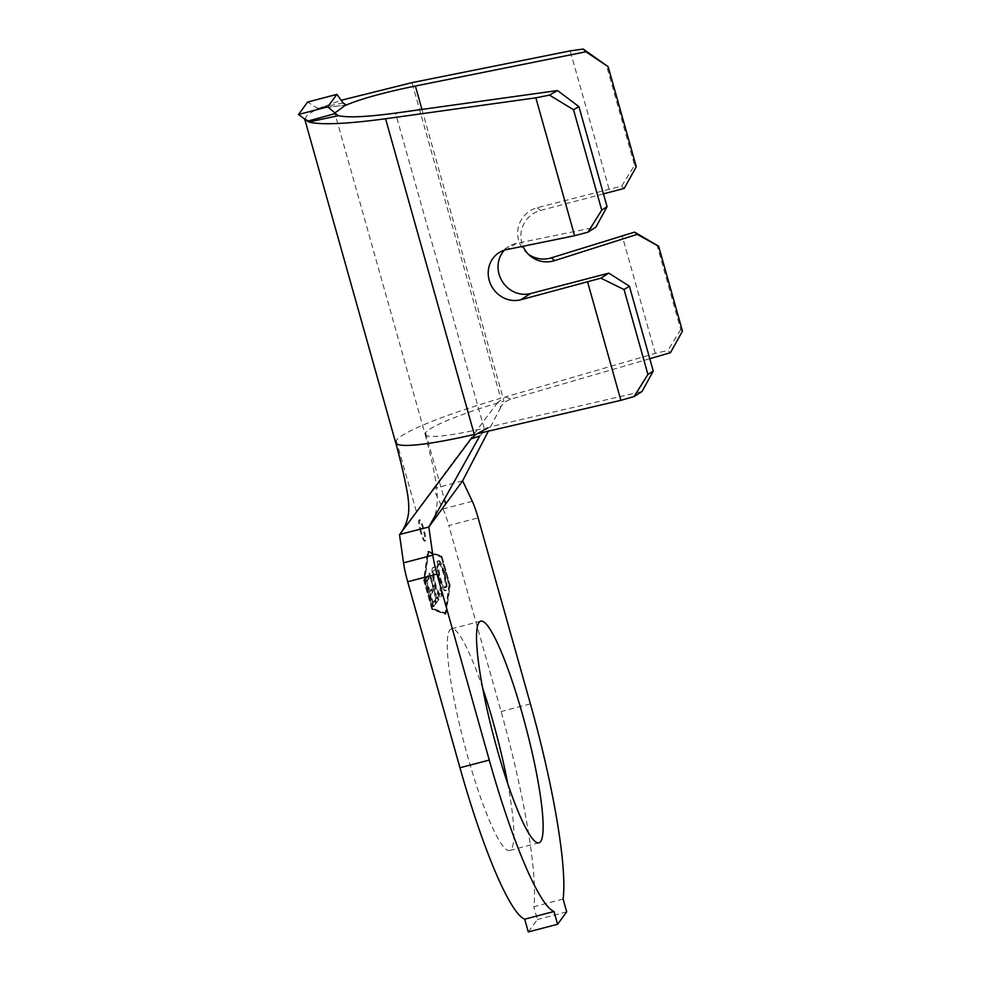 <?xml version="1.0" encoding="UTF-8"?>
<svg xmlns="http://www.w3.org/2000/svg" width="981" height="981" viewBox="0 0 981 981"><rect width="100%" height="100%" fill="white"/><g stroke="black" fill="none" stroke-linecap="round" stroke-linejoin="round"><path stroke-width="0.74" stroke-dasharray="4.91 3.68" d="M420.567 532.242A10.938 1.606 -104.7 0 1 418.997 520.016A10.938 1.606 -104.7 0 1 422.983 528.943A10.938 1.606 -104.7 0 1 424.552 541.169A10.938 1.606 -104.7 0 1 420.567 532.242M421.401 532.033A10.938 1.606 -104.7 0 1 419.831 519.795A10.938 1.606 -104.7 0 1 423.817 528.722A10.938 1.606 -104.7 0 1 425.386 540.948A10.938 1.606 -104.7 0 1 421.401 532.033M482.652 688.061A114.581 16.775 75.3 0 0 451.456 628.833A114.581 16.775 75.3 0 0 467.863 756.989A114.581 16.775 75.3 0 0 509.617 850.49A114.581 16.775 75.3 0 0 507.717 783.586M649.778 358.715L510.794 399.12C505.755 401.008 502.37 403.78 500.666 407.434L497.686 402.382L505.558 396.913L655.247 353.393L667.84 350.438L670.44 352.706M510.794 399.12L505.558 396.913M479.734 436.03L487.545 427.9M478.887 433.357L490.623 426.686L642.065 391.48M435.772 598.925L434.816 600.213L435.625 603.057L437.931 599.906L437.121 597.061L436.177 598.361L429.188 573.48L435.772 598.925L436.606 598.704L434.816 600.213M439.255 578.729C442.259 588.171 444.356 592.07 445.582 590.427C446.87 588.882 446.257 583.008 443.743 572.794C440.739 563.364 438.642 559.513 437.428 561.23C436.177 562.812 436.79 568.637 439.255 578.729L440.101 578.508C443.093 587.95 445.202 591.85 446.416 590.206L445.178 590.721L446.416 590.206C447.704 588.674 447.091 582.788 444.577 572.573L443.743 572.794M444.577 572.573C441.573 563.143 439.476 559.293 438.262 561.009L437.428 561.23L438.262 561.009C437.011 562.591 437.624 568.416 440.101 578.508M449.004 585.056L445.043 613.37L431.775 608.6L423.927 580.666L427.888 552.352L441.156 557.122L449.004 585.056L449.838 584.835L445.877 613.15L432.609 608.379L424.761 580.445L428.722 552.144L441.99 556.901L449.838 584.835M440.849 596.902C441.609 596.117 441.683 593.346 441.058 588.575L440.261 587.374L439.672 594.339L440.874 593.848L440.04 594.069C439.071 595.602 437.354 592.524 434.89 584.835C432.842 576.472 432.376 571.715 433.467 570.574L434.669 570.071L433.467 570.574C434.019 569.728 434.951 570.586 436.263 573.162L436.128 571.052C434.473 567.717 433.32 566.613 432.658 567.741C431.947 568.428 431.824 570.832 432.278 574.976L434.522 585.583C437.563 595.062 439.672 598.839 440.849 596.902L441.683 596.681L440.849 596.902M433.124 574.756L435.368 585.375C438.397 594.842 440.506 598.618 441.683 596.681C442.443 595.896 442.517 593.125 441.904 588.367L441.094 587.153L440.874 593.848C439.905 595.381 438.188 592.303 435.723 584.615C433.676 576.252 433.21 571.494 434.313 570.353C434.853 569.507 435.785 570.366 437.097 572.941L436.974 570.832C435.319 567.496 434.154 566.393 433.504 567.521L432.658 567.741L433.504 567.521C432.78 568.207 432.658 570.611 433.124 574.756L432.278 574.976M425.067 579.097L432.866 606.822L435.294 603.511L434.497 600.666L432.474 603.413L430.083 594.891L432.094 592.132L431.297 589.287L429.286 592.046L426.281 581.377L428.305 578.631L427.495 575.786L425.067 579.097L425.913 578.876L433.7 606.601L432.866 606.822M343.178 103.03L317.709 107.935L318.617 108.474L341.18 100.27M304.772 119.314L307.642 114.47L318.175 108.67L317.709 107.935L318.617 108.474L346.305 104.955M421.94 109.418L503.94 401.119A91.846 10.742 -15.7 0 0 425.533 432.793A91.846 10.742 -15.7 0 0 425.129 434.362A91.846 10.742 -15.7 0 0 425.141 434.387L334.913 113.391L338.322 115.635M528.134 254.005A26.242 25.984 -48.8 0 1 537.33 207.665L621.647 186.108L634.56 165.262L606.332 64.869M608.968 188.757L570.206 50.877M636.289 166.782L634.56 165.262M563.094 899.062L533.799 906.751A185.875 27.223 75.3 0 0 501.107 711.556L448.82 525.546L478.115 517.858M472.278 501.279L442.983 508.967L433.344 488.501L399.733 534.424M462.627 480.825L433.136 488.783M528.293 931.95L537.392 919.516L533.799 906.751M566.687 911.827L537.392 919.516M431.861 609.397L423.645 580.127L427.655 551.506L441.058 556.325L449.286 585.596L445.276 614.216L431.861 609.397L432.707 609.176L424.479 579.906L428.489 551.285L441.904 556.104L450.132 585.375L446.122 614.008L432.707 609.176M442.983 508.967A26.242 3.838 -104.7 0 1 448.82 525.546M425.141 434.387A91.846 10.742 -15.7 0 0 484.111 428.194L395.539 113.097M500.666 407.434L488.366 431.15M497.686 402.382L433.553 488.231M395.662 442.652L395.662 442.664A122.453 14.31 164.3 0 1 396.238 440.494A122.453 14.31 164.3 0 1 500.727 398.311L411.995 82.637M304.723 119.142L305.336 119.547M655.247 353.393L622.064 235.354M682.482 331.112L680.74 329.591L656.89 244.71M680.74 329.591L667.84 350.438M603.45 193.87L540.543 210.461A26.242 25.984 131.2 0 0 522.983 246.28M504.344 250.216A26.242 24.28 57.6 0 1 508.845 246.452A26.242 24.28 57.6 0 1 516.435 243.398L595.872 227.151M624.247 188.389L621.647 186.108M318.175 108.67L307.617 102.061M446.122 614.008L445.276 614.216M450.132 585.375L449.286 585.596M441.904 556.104L441.058 556.325M428.489 551.285L427.655 551.506M424.479 579.906L423.645 580.127M445.877 613.15L445.043 613.37M441.99 556.901L441.156 557.122M428.722 552.144L427.888 552.352M424.761 580.445L423.927 580.666M432.609 608.379L431.775 608.6M439.047 563.879L438.213 564.1C439.181 562.616 440.886 565.694 443.326 573.358C445.325 581.525 445.815 586.258 444.798 587.558L445.644 587.337C444.651 588.698 442.934 585.571 440.506 577.956C438.532 569.838 438.041 565.154 439.047 563.879C440.015 562.395 441.72 565.473 444.172 573.137C446.159 581.304 446.649 586.037 445.644 587.337L444.798 587.558C443.817 588.919 442.1 585.792 439.672 578.177C437.685 570.059 437.207 565.363 438.213 564.1L439.047 563.879M444.172 573.137L443.326 573.358M440.506 577.956L439.672 578.177M441.904 588.367L441.058 588.575M441.094 587.153L440.261 587.374M435.723 584.615L434.89 584.835M437.097 572.941L436.263 573.162M436.974 570.832L436.128 571.052M435.368 585.375L434.522 585.583M435.662 599.992L436.459 602.837L435.625 603.057M436.459 602.837L438.765 599.685L437.931 599.906M438.765 599.685L437.967 596.84L437.121 597.061M437.967 596.84L436.177 598.361M437.011 598.14L430.021 573.26L429.188 573.48M430.021 573.26L428.771 574.044M429.617 573.824L436.606 598.704M433.7 606.601L436.128 603.29L435.294 603.511M436.128 603.29L435.331 600.446L434.497 600.666M435.331 600.446L432.474 603.413M433.32 603.192L430.917 594.67L430.083 594.891M430.917 594.67L432.928 591.911L432.094 592.132M432.928 591.911L432.13 589.066L431.297 589.287M432.13 589.066L429.286 592.046M430.119 591.825L427.115 581.157L426.281 581.377M427.115 581.157L429.138 578.41L428.305 578.631M429.138 578.41L428.341 575.565L427.495 575.786M428.341 575.565L425.913 578.876M530.402 703.868L501.107 711.556M425.533 432.793L444.356 499.243M396.238 440.494L416.41 511.653M516.435 243.398L506.625 249.615M540.543 210.461L537.33 207.665M419.831 519.795L418.997 520.016M451.456 628.833L480.751 621.145M509.617 850.49L538.912 842.814M425.129 434.362C429.825 453.173 433.663 466.245 436.619 486.968C438.225 504.222 436.422 516.153 431.199 522.775M508.845 246.452L499.022 252.681M529.679 255.477L526.478 252.669M334.999 113.637L334.386 112.496M318.506 108.511L346.17 104.992M425.386 540.948L424.552 541.169"/><path stroke-width="1.47" d="M587.938 232.19L595.872 227.151L607.067 206.733L601.733 210.106L587.938 232.19L574.608 235.71L506.625 249.615A26.242 24.28 -122.4 0 0 499.022 252.681A26.242 24.28 -122.4 0 0 489.237 280.382A26.242 24.28 -122.4 0 0 520.727 299.781L600.863 278.175L624.063 289.554L647.926 374.435L653.248 371.063L629.397 286.182L624.063 289.554M629.397 286.182L608.809 273.147L530.537 293.564A26.242 24.28 57.6 0 1 499.059 274.165A26.242 24.28 57.6 0 1 504.344 250.216M522.517 714.646A114.581 16.775 75.3 0 0 480.751 621.145A114.581 16.775 75.3 0 0 497.146 749.3A114.581 16.775 75.3 0 0 538.912 842.814A114.581 16.775 75.3 0 0 522.517 714.646M507.717 783.586A114.581 16.775 75.3 0 0 493.222 722.335A114.581 16.775 75.3 0 0 482.652 688.061M549.483 95.12L557.539 90.546L578.925 106.647L573.517 109.713L549.483 95.12L535.847 97.83L385.57 118.75L474.301 434.424A122.453 14.31 164.3 0 1 395.674 442.676C401.131 462.541 405.141 479.954 407.691 494.865C408.893 503.425 409.102 510.059 408.304 514.78C406.171 526.552 401.683 531.494 399.733 534.424L428.82 527.018L479.734 436.03L470.929 438.948L399.525 534.706L403.547 562.861L432.842 555.172A26.242 3.838 75.3 0 0 436.974 574.069L489.261 760.079A185.875 27.223 75.3 0 0 553.995 911.496L524.7 919.185L528.293 931.95L557.588 924.261L566.687 911.827L563.094 899.062A185.875 27.223 75.3 0 0 530.402 703.868L478.115 517.858A26.242 3.838 75.3 0 0 472.278 501.279L462.627 480.825L428.82 527.018L432.842 555.172M487.532 427.888L475.564 434.706L470.929 438.948M341.18 100.27L411.995 82.637L570.206 50.877L583.192 49.05L608.159 66.708L585.915 51.772L415.368 86.021C383.902 92.459 360.444 98.971 344.993 105.543L334.852 112.95M585.915 51.772L583.192 49.05M337.734 115.464C346.6 117.879 365.876 117.095 395.539 113.097L557.539 90.546M338.445 115.697L308.733 121.975L308.132 121.019L335.502 113.514L338.445 115.697M385.57 118.75C346.367 124.035 320.75 125.114 308.733 121.975M603.45 193.87L624.247 188.389L636.289 166.782L608.159 66.708M653.248 371.063L642.065 391.48L634.118 396.508L620.875 400.346L587.705 282.307M634.118 396.508L647.926 374.435M436.974 574.069L407.691 581.758L459.966 767.767A185.875 27.223 75.3 0 0 524.7 919.185M553.995 911.496L557.588 924.261M407.691 581.758A26.242 3.838 -104.7 0 1 403.547 562.861M488.366 431.15L462.627 480.825M395.674 442.676A122.453 14.31 164.3 0 1 395.662 442.652L304.772 119.314M620.875 400.346L478.887 433.357M522.983 246.28A26.242 25.984 131.2 0 0 554.645 260.627L637.172 234.373L658.631 246.231L682.482 331.112L670.44 352.706L649.778 358.715M304.466 118.75L308.132 121.019M658.631 246.231L634.584 232.105L551.432 257.819A26.242 25.984 -48.8 0 1 528.134 254.005M607.067 206.733L578.925 106.647M601.733 210.106L573.517 109.713M574.608 235.71L535.847 97.83M608.809 273.147L600.863 278.175M637.172 234.373L634.584 232.105M327.801 106.806L298.518 114.495L307.617 102.061L336.9 94.372L327.801 106.806L335.502 113.514M346.305 104.955L343.178 103.03L336.9 94.372M308.488 121.902L298.518 114.495M530.537 293.564L520.727 299.781M489.261 760.079L459.966 767.767M444.356 499.243L445.693 503.964M421.94 109.418L415.368 86.021M554.645 260.627L551.432 257.819M334.999 113.637L334.742 112.852"/></g></svg>
